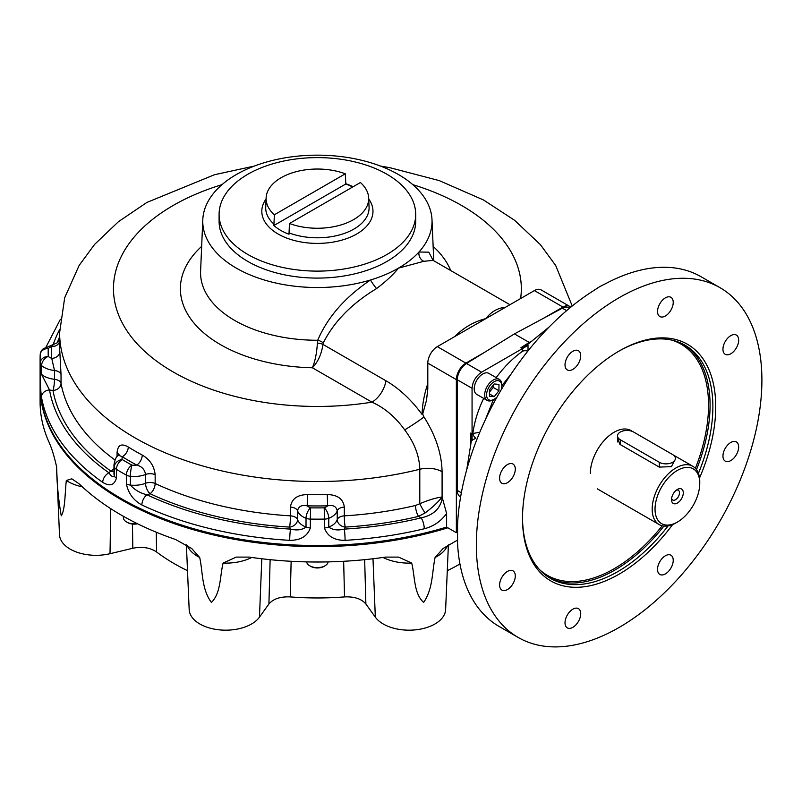 <?xml version="1.0" encoding="UTF-8"?>
<svg xmlns="http://www.w3.org/2000/svg" width="802" height="802" viewBox="0 0 802 802"><rect width="100%" height="100%" fill="white"/><g stroke="black" fill="none" stroke-linecap="round" stroke-linejoin="round"><path stroke-width="1.2" d="M659.314 462.273A9.424 5.444 0 0 0 669.59 463.446A9.424 5.444 0 0 0 675.404 458.423A9.424 5.444 0 0 0 672.637 454.574L633.62 432.047A9.424 5.444 0 0 0 623.344 430.864A9.424 5.444 0 0 0 617.53 435.897A9.424 5.444 0 0 0 620.287 439.737L659.314 462.273L659.314 467.105L671.424 466.634L674.472 460.779M683.294 492.829A8.331 4.812 120 0 0 677.399 489.431A8.331 4.812 120 0 0 671.515 499.636A8.331 4.812 120 0 0 677.399 503.034A8.331 4.812 120 0 0 683.294 492.829M699.765 483.315A31.629 18.266 120 0 0 677.399 470.403A31.629 18.266 120 0 0 655.033 509.15A31.629 18.266 120 0 0 677.399 522.062A31.629 18.266 120 0 0 699.765 483.315L699.765 481.671A33.654 19.428 120 0 0 692.798 466.263A33.654 19.428 120 0 0 659.144 485.691A33.654 19.428 120 0 0 659.144 524.548A33.654 19.428 120 0 0 675.976 522.884L677.399 522.062M659.314 467.105L619.816 444.298L617.53 437.872M671.605 498.373A5.634 3.258 120 0 0 672.678 500.017A5.634 3.258 120 0 0 677.018 498.503A5.634 3.258 120 0 0 679.484 492.829A5.634 3.258 120 0 0 678.312 490.253A5.634 3.258 120 0 0 676.357 490.142M672.678 524.528A136.631 78.887 -60 0 1 573.52 587.264A136.631 78.887 -60 0 1 522.513 518.363A136.631 78.887 -60 0 1 619.124 351.035A136.631 78.887 -60 0 1 704.296 360.75A136.631 78.887 -60 0 1 699.534 477.992M668.116 525.881A134.606 77.714 -60 0 1 617.7 571.676A134.606 77.714 -60 0 1 550.393 578.342A134.606 77.714 -60 0 1 522.513 517.541M618.412 351.446A134.606 77.714 -60 0 1 684.998 345.191A134.606 77.714 -60 0 1 698.432 473.36M578.432 621.43A11.108 6.416 120 0 0 578.422 608.638A11.108 6.416 120 0 0 567.315 615.044A11.108 6.416 120 0 0 567.315 627.876A11.108 6.416 120 0 0 578.432 621.43M670.943 568.027A11.108 6.416 120 0 0 670.933 555.225A11.108 6.416 120 0 0 662.382 558.192A11.108 6.416 120 0 0 657.53 569.37A11.108 6.416 120 0 0 659.835 574.453A11.108 6.416 120 0 0 670.943 568.027M736.346 454.744A11.108 6.416 120 0 0 736.356 441.912A11.108 6.416 120 0 0 725.249 448.318A11.108 6.416 120 0 0 725.259 461.14L725.259 461.14A11.108 6.416 120 0 0 736.346 454.744M736.346 347.928A11.108 6.416 120 0 0 736.356 335.076A11.108 6.416 120 0 0 725.249 341.492A11.108 6.416 120 0 0 725.259 354.314A11.108 6.416 120 0 0 730.802 353.762A11.108 6.416 120 0 0 736.346 347.928M670.933 310.123A11.108 6.416 120 0 0 670.933 297.301A11.108 6.416 120 0 0 659.835 303.717A11.108 6.416 120 0 0 659.835 316.539A11.108 6.416 120 0 0 670.933 310.123M580.718 355.807A11.108 6.416 120 0 0 578.422 350.715A11.108 6.416 120 0 0 567.315 357.131A11.108 6.416 120 0 0 567.315 369.953A11.108 6.416 120 0 0 575.866 366.975A11.108 6.416 120 0 0 580.718 355.807M512.999 476.849A11.108 6.416 120 0 0 512.999 464.037L512.999 464.037A11.108 6.416 120 0 0 501.892 470.443A11.108 6.416 120 0 0 501.892 483.265A11.108 6.416 120 0 0 512.999 476.849M513.009 583.666A11.108 6.416 120 0 0 512.999 570.864A11.108 6.416 120 0 0 507.445 571.415A11.108 6.416 120 0 0 500.187 581.199A11.108 6.416 120 0 0 501.892 590.102A11.108 6.416 120 0 0 513.009 583.666M590.332 473.441A33.654 19.428 -60 0 1 605.841 438.734A33.654 19.428 -60 0 1 632.146 431.356M761.9 380.158A201.914 116.571 120 0 0 720.086 287.728A201.914 116.571 120 0 0 619.124 297.722A201.914 116.571 120 0 0 487.215 475.656A201.914 116.571 120 0 0 518.172 637.45A201.914 116.571 120 0 0 673.76 583.355A201.914 116.571 120 0 0 761.9 380.158M518.172 637.45L499.135 626.462A201.914 116.571 120 0 1 457.571 543.686L457.571 524.077A201.914 116.571 120 0 1 591.525 291.978L599.826 286.585L608.648 282.093A201.914 116.571 -60 0 1 701.048 276.73L720.086 287.728M466.744 469.671L471.887 437.411L470.724 433.07L472.067 433.812L472.067 388.298C472.619 381.521 475.786 376.148 481.571 372.198L466.503 363.496L514.423 333.893L562.352 308.158A13.464 7.769 120 0 1 568.748 307.677L569.58 308.158M461.35 492.769L457.31 490.443A13.464 7.769 120 0 0 460.097 496.608L460.609 496.899M457.31 490.443L457.31 379.777A13.464 7.769 120 0 1 466.503 363.496M549.069 327.076L525.22 346.464L520.899 347.747L522.413 348.619L522.413 351.336C512.789 358.213 504.047 366.975 496.197 377.622M529.911 342.735L529.23 342.434L532.117 340.94M514.423 333.893L529.23 342.434L520.899 347.747M472.067 433.651L478.383 432.499M483.686 398.373C478.012 410.133 474.433 421.732 472.919 433.17A4.04 2.195 -119.4 0 0 475.817 438.173L472.107 440.268L472.067 433.812M527.736 351.246A4.04 2.336 -0 0 0 522.413 351.336M527.235 344.93L528.017 345.381L481.571 372.198M485.19 420.078L493.38 399.727M501.811 385.762L511.044 374.133M447.857 527.806A277.291 160.099 180 0 1 48.611 425.882A277.291 160.099 180 0 1 40.1 386.534A277.291 160.099 180 0 1 40.1 385.983M40.1 386.534L40.1 401.922A277.291 160.099 0 0 0 48.611 441.27C51.589 447.676 54.255 456.238 56.631 466.975C56.782 482.674 58.325 498.974 61.263 515.866C65.283 509.681 64.902 492.548 66.325 480.488L71.779 478.824L79.137 483.827A277.291 160.099 0 0 0 175.528 539.475L191.668 548.468L199.688 557.48C202.966 572.147 201.462 588.868 211.417 602.462C220.971 593.029 219.858 576.257 223.086 563.084L236.209 557.099L249.232 557.099A277.291 160.099 0 0 0 385.551 557.099L398.574 557.099L411.697 563.084C415.045 576.157 413.632 593.58 423.656 602.392C433.14 588.407 431.937 572.187 435.095 557.48L443.125 548.468L457.33 540.197M56.571 466.303L56.631 466.975A39.488 22.797 180 0 1 56.561 466.193M364.659 559.676L365.882 603.996C361.542 598.853 354.424 596.487 344.529 596.909L343.657 561.3M291.136 561.3L290.264 596.909C280.379 596.487 273.261 598.843 268.911 603.996L270.134 559.676M156.26 532.217L156.58 551.966C150.114 547.626 142.195 546.393 132.811 548.257L132.46 524.047M365.882 603.996L375.326 617.149A36.551 21.103 0 0 0 415.777 629.821A36.551 21.103 0 0 0 445.621 609.6L448.398 544.819M344.529 596.909A202.114 116.691 180 0 1 290.264 596.909M186.395 544.819L189.172 609.6A36.551 21.103 180 0 0 219.016 629.821A36.551 21.103 180 0 0 259.467 617.149L268.911 603.996M187.498 570.673A202.114 116.691 180 0 1 156.58 551.966M56.561 466.173L59.498 534.733A36.551 21.103 180 0 0 110.014 553.711L132.811 548.257M459.947 563.996A202.114 116.691 180 0 1 447.285 570.673M345.311 173.803A51.288 29.614 0 0 0 293.472 172.45A51.288 29.614 0 0 0 266.124 197.914A51.288 29.614 0 0 0 274.374 214.766L345.311 173.803L345.812 183.989A51.98 30.015 180 0 1 352.609 187.036M289.482 223.487L360.419 182.525A51.288 29.614 0 0 1 368.669 197.914A51.288 29.614 0 0 1 342.434 224.49A51.288 29.614 0 0 1 289.482 223.487L288.981 234.244A51.98 30.015 180 0 1 273.873 225.522L274.374 214.766M386.905 254.495A98.295 56.752 0 0 0 415.697 214.365A98.295 56.752 0 0 0 355.015 161.934A98.295 56.752 0 0 0 247.888 174.234A98.295 56.752 0 0 0 219.096 214.365A98.295 56.752 0 0 0 279.778 266.795A98.295 56.752 0 0 0 386.905 254.495M219.096 214.365L219.096 221.342A98.295 56.752 0 0 0 317.392 278.093A98.295 56.752 0 0 0 415.697 221.342L415.697 214.365M345.812 183.989L273.873 225.522M493.25 385.15L493.25 387.436L489.441 392.168M494.202 396.649L489.441 396.228L489.441 389.882L494.202 383.968L498.954 384.389L498.954 390.734L494.202 396.649L489.441 393.902M493.25 387.436L498.954 390.734M501.26 389.662A10.767 6.215 120 0 0 501.811 386.063L501.811 384.97A12.11 6.997 120 0 0 499.305 379.416A12.11 6.997 120 0 0 493.25 380.018A12.11 6.997 120 0 0 485.33 390.694A12.11 6.997 120 0 0 487.195 400.409A12.11 6.997 120 0 0 493.25 399.807L494.202 399.256A10.767 6.215 120 0 0 497.039 396.98M501.811 386.063A10.767 6.215 120 0 0 494.202 381.672A10.767 6.215 120 0 0 486.583 394.855A10.767 6.215 120 0 0 494.202 399.256M499.305 379.416L488.839 373.371A12.11 6.997 120 0 0 476.719 380.369A12.11 6.997 120 0 0 476.719 394.363L487.195 400.409M328.128 561.891A10.767 6.215 180 0 1 325.01 565.811A10.767 6.215 180 0 1 309.783 565.811A10.767 6.215 180 0 1 306.655 561.891M324.058 566.362L325.01 565.811L324.058 566.362A9.424 5.444 180 0 1 310.735 566.362L309.783 565.811M137.132 523.576A10.767 6.215 180 0 1 134.165 523.816A10.767 6.215 180 0 1 126.556 521.992A10.767 6.215 180 0 1 123.398 517.601L123.398 516.318M137.543 523.776A9.424 5.444 180 0 1 134.165 524.137A9.424 5.444 180 0 1 127.508 522.543L126.556 521.992M317.381 343.086L317.712 340.259C327.557 317.171 345.161 297.081 370.514 279.988A8.08 1.063 -125.3 0 0 376.579 288.57C351.777 303.517 334.013 321.622 323.306 342.885L322.985 344.419A8.08 3.288 5 0 0 317.381 343.086C316.78 353.08 315.116 361.301 312.369 367.767L371.948 402.163A20.19 11.659 120 0 0 385.952 380.78C399.065 388.368 411.115 399.596 422.113 414.454A82.115 47.408 -60 0 1 427.807 383.587M385.952 380.78L322.985 344.419C321.492 354.223 317.953 362.003 312.369 367.767A137.012 79.107 0 0 1 196.159 325.572A137.012 79.107 0 0 1 201.653 246.384M323.306 342.885A8.08 4.271 18.2 0 0 317.712 340.259A116.831 67.448 180 0 1 200.6 271.136L202.796 219.708A114.636 66.185 180 0 1 317.392 155.157A114.636 66.185 180 0 1 431.997 219.708A114.636 66.185 180 0 1 418.975 252.008L428.839 252.169L433.04 260.329M376.579 288.57C386.063 281.372 393.351 274.555 398.454 268.139A114.636 66.185 180 0 1 370.514 279.988A114.636 66.185 180 0 1 202.796 219.708M432.478 259.828L433.11 260.379L423.807 261.302A8.08 7.158 71.5 0 1 418.975 252.008A114.636 66.185 180 0 1 398.454 268.139L423.807 261.302M114.977 459.997A257.773 148.821 180 0 1 61.032 383.396A8.08 4.662 180 0 0 54.506 379.306L54.506 370.514A8.08 4.662 180 0 1 61.032 374.604L59.809 351.577A8.08 6.586 -3.8 0 1 51.739 358.354L54.506 370.514A20.19 11.659 0 0 1 41.594 365.622L41.594 374.414A8.08 4.662 180 0 1 40.19 371.907L40.19 363.116A8.08 4.662 180 0 0 41.594 365.622A8.08 5.444 130.3 0 1 48.26 356.399A269.221 155.428 0 0 1 48.26 348.519A8.08 5.444 -130.3 0 0 43.047 348.95L53.664 344.359L51.739 346.574A12.11 6.997 0 0 0 48.26 348.519A8.08 6.596 -177.5 0 0 40.19 354.765A8.08 6.596 -177.5 0 0 40.19 354.995A277.291 160.099 0 0 0 40.1 359.055L40.1 385.431A277.291 160.099 0 0 0 446.614 527.084L446.614 513.491L442.092 496.989L442.092 471.716C441.671 453.581 435.626 435.336 423.967 416.96L422.684 414.053L422.113 414.454M446.614 513.491C440.889 521.35 433.431 526.443 424.258 528.769A8.08 2.536 76.4 0 0 421.14 517.871C433.732 515.125 440.809 508.217 442.363 497.15M310.364 527.896L310.364 519.105A8.08 4.662 0 0 1 306.023 518.293L306.023 527.084A8.08 4.662 0 0 0 310.364 527.896C307.467 536.217 300.58 540.368 289.712 540.337A8.08 0.662 93.3 0 1 290.514 529.099C296.87 530.643 302.043 529.972 306.023 527.084A20.19 11.659 180 0 1 297.562 519.626L297.562 510.834A20.19 11.659 0 0 0 306.023 518.293A8.08 3.719 111.5 0 1 310.575 507.846L310.364 519.105A277.291 160.099 0 0 0 324.429 519.105L324.219 507.846A12.11 6.997 0 0 0 327.597 505.841A265.853 153.493 0 0 1 307.196 505.841L307.507 494.583C297.281 494.754 291.597 498.924 290.464 507.065A8.08 4.662 180 0 1 297.562 510.834C298.514 506.383 301.722 504.709 307.196 505.841A12.11 6.997 0 0 0 310.575 507.846A269.221 155.428 0 0 0 324.219 507.846A8.08 3.719 68.5 0 1 328.77 518.293A20.19 11.659 0 0 0 337.231 510.834A8.08 4.662 180 0 1 344.319 507.065C343.216 498.934 337.532 494.774 327.286 494.583L327.597 505.841C333.041 504.699 336.249 506.373 337.231 510.834L337.231 519.626A20.19 11.659 180 0 1 328.77 527.084C332.77 529.982 337.933 530.653 344.279 529.099A8.08 0.662 86.7 0 1 345.081 540.337C334.233 540.388 327.356 536.237 324.429 527.896L324.429 519.105A8.08 4.662 180 0 0 328.77 518.293L328.77 527.084A8.08 4.662 180 0 1 324.429 527.896M113.974 464.839L113.974 473.631A20.19 11.659 180 0 0 114.325 475.797A8.08 4.662 0 0 0 116.41 478.142C114.325 485.28 109.764 486.694 102.716 482.373A8.08 5.103 125.2 0 1 108.972 472.829C111.207 476.428 112.992 477.421 114.325 475.797L114.325 467.005A8.08 4.662 0 0 0 116.41 469.35A8.08 4.782 121.3 0 1 122.265 459.546A8.08 6.476 161.9 0 0 114.325 467.005A20.19 11.659 0 0 1 113.974 464.839C114.826 459.596 116.31 456.388 118.425 455.195L122.335 456.749A12.11 6.997 0 0 0 122.265 459.546A269.221 155.428 0 0 0 131.919 465.12A8.08 1.223 96.2 0 0 130.415 476.298A20.19 11.659 0 0 0 145.533 474.483A8.08 4.662 180 0 1 155.157 474.714C154.205 466.082 149.904 459.536 142.245 455.065A8.08 4.481 -61.9 0 1 136.761 465.08C141.884 466.473 144.801 469.601 145.533 474.483L145.533 483.275A20.19 11.659 180 0 1 130.415 485.09C134.726 489.972 140.25 493.2 146.987 494.774A8.08 4.17 115.3 0 0 141.874 504.979C133.563 500.448 128.39 493.42 126.355 483.887L126.355 475.095A8.08 4.662 180 0 0 130.415 476.298L130.415 485.09A8.08 4.662 180 0 1 126.355 483.887M61.032 374.604L61.032 383.396A8.08 6.556 -10.3 0 1 52.992 390.474A8.08 1.233 -83.7 0 0 54.506 379.306A20.19 11.659 180 0 1 41.594 374.414L49.523 389.962A8.08 6.566 170.1 0 0 41.483 397.02C40.571 390.283 40.14 381.912 40.19 371.907M43.047 348.95A8.08 8.08 0 0 0 40.19 354.765L40.1 359.055A277.291 160.099 0 0 0 40.19 363.116A8.08 6.596 177.5 0 1 48.26 356.399A12.11 6.997 0 0 0 51.739 358.354A265.853 153.493 0 0 1 51.739 346.574A8.08 6.586 -176.2 0 0 59.619 341.572M116.41 478.142L116.41 469.35A277.291 160.099 0 0 0 126.355 475.095A8.08 4.541 118.8 0 1 131.919 465.12A12.11 6.997 0 0 0 136.761 465.08A265.853 153.493 0 0 1 122.335 456.749A8.08 4.842 121.9 0 0 128.26 446.985C121.433 443.085 117.704 445 117.072 452.719A8.08 4.662 180 0 1 118.746 454.844M425.1 512.929L418.564 516.388A265.853 153.493 180 0 1 345.171 527.094A8.08 6.476 -161.8 0 1 337.231 519.626A8.08 4.662 180 0 1 344.319 515.856A8.08 0.692 -93.5 0 0 345.171 527.094A28.27 16.321 180 0 1 344.279 529.099A269.221 155.428 180 0 0 421.14 517.871L418.564 516.388A8.08 2.506 76.6 0 1 415.496 505.481L419.797 503.736C428.088 500.137 435.526 497.892 442.092 496.989C438.022 502.232 432.368 507.546 425.1 512.929A8.08 0.852 -120 0 1 419.797 503.736L419.797 469.26C419.416 455.917 414.393 442.794 404.709 429.892C395.436 417 384.519 407.757 371.948 402.163A203.929 117.744 0 0 1 127.919 332.259A203.929 117.744 0 0 1 221.984 184.66M446.614 527.084L456.358 532.708L457.32 532.157M455.045 336.399A82.115 47.408 -60 0 1 456.137 335.186C464.729 326.985 474.634 321.462 485.872 318.605L534.413 290.585A13.464 7.769 -60 0 1 541.139 289.913L569.701 306.404A13.464 7.769 120 0 0 562.964 307.066L544.277 317.863M570.723 307.216A13.464 7.769 120 0 0 569.701 306.404M422.684 414.053L426.524 400.228L427.807 388.719L427.807 363.126A13.464 7.769 -60 0 1 437.331 346.634L485.872 318.605C490.884 312.088 496.989 308.369 504.177 307.447A82.115 47.408 -60 0 1 505.27 307.407M484.568 352.329L465.882 363.126A13.464 7.769 120 0 0 456.358 379.607L456.358 532.708M456.137 335.186A8.08 2.316 -137.8 0 0 456.669 335.467M504.719 307.727A8.08 6.175 87 0 1 504.177 307.447M404.709 429.892A20.19 1.333 147.3 0 0 423.967 416.96M620.287 439.737L620.287 444.579M683.585 344.399A134.606 77.714 -60 0 1 696.487 469.631M663.906 526.062A134.606 77.714 -60 0 1 549.009 577.5M672.046 340.158A133.533 77.092 -60 0 1 695.384 468.308M662.211 525.771A133.533 77.092 -60 0 1 539.556 569.631M566.643 310.635L562.352 308.158M472.067 388.298L457.31 379.777M471.586 439.977L472.107 440.268M528.017 345.381L528.017 350.885M470.724 433.07L470.724 445.26M199.688 557.48A39.488 22.797 180 0 1 187.167 545.32M82.335 486.844A39.488 22.797 180 0 1 66.325 480.488M447.616 545.32A39.488 22.797 180 0 1 435.095 557.48M411.697 563.084A39.488 22.797 180 0 1 383.035 557.47M251.748 557.47A39.488 22.797 180 0 1 223.086 563.084M375.326 617.149L372.99 558.763M259.467 617.149L261.793 558.763M110.014 553.711L110.766 508.689M523.796 347.817L523.786 347.216M274.083 224.239A51.689 29.844 180 0 1 265.723 207.217L266.124 197.914M368.709 198.976A55.579 32.09 180 0 1 356.7 234.004A55.579 32.09 180 0 1 270.815 228.821A55.579 32.09 180 0 1 266.084 198.976M345.702 183.698A55.579 32.09 180 0 1 353.141 186.736M368.669 197.914L369.06 207.217A51.689 29.844 180 0 1 342.584 234.014A51.689 29.844 180 0 1 289.191 232.961M424.258 528.769A277.291 160.099 180 0 1 345.081 540.337M289.712 540.337A277.291 160.099 180 0 1 141.874 504.979M290.464 507.065L290.464 515.856A257.773 148.821 180 0 1 155.157 483.506A8.08 4.662 180 0 0 145.533 483.275A8.08 3.709 -111.5 0 0 150.074 493.721A265.853 153.493 180 0 0 289.622 527.094A8.08 6.476 -18.2 0 0 297.562 519.626A8.08 4.662 0 0 0 290.464 515.856A8.08 0.692 -86.5 0 1 289.622 527.094A28.27 16.321 180 0 0 290.514 529.099A269.221 155.428 180 0 1 146.987 494.774A28.27 16.321 180 0 0 150.074 493.721A8.08 4.15 -64.9 0 0 155.157 483.506L155.157 474.714M102.716 482.373A277.291 160.099 180 0 1 41.483 397.02M113.974 471.496A8.08 5.454 49.7 0 1 110.796 471.045A28.27 16.321 180 0 0 108.972 472.829A269.221 155.428 180 0 1 49.523 389.962A28.27 16.321 180 0 0 52.992 390.474A265.853 153.493 180 0 0 110.796 471.045A8.08 5.123 -54.5 0 0 113.974 468.649M53.243 344.429A269.221 155.428 180 0 1 59.659 329.532M57.253 342.805A265.853 153.493 180 0 1 59.619 336.9M254.384 166.054L214.495 174.726L146.856 202.455L118.465 221.673L94.616 244.389L79.167 265.382L64.681 297.783L59.619 332.68L59.619 345.873A257.773 148.821 0 0 0 59.809 351.577M117.072 456.599L117.072 452.719M128.26 446.985A257.773 148.821 0 0 0 142.245 455.065M307.507 494.583A257.773 148.821 0 0 0 327.286 494.583M415.496 505.481A257.773 148.821 180 0 1 344.319 515.856L344.319 507.065M534.413 290.585L562.964 307.066M427.807 363.126L456.358 379.607M437.331 346.634L465.882 363.126M450.754 270.565A137.012 79.107 0 0 0 433.13 246.384M59.619 332.68A257.773 148.821 0 0 0 419.797 469.26A20.19 11.659 180 0 1 442.092 471.716M520.618 298.544A203.929 117.744 0 0 0 412.809 184.66M617.53 435.897L617.53 441.932M692.798 466.263L673.349 455.035M632.818 431.636L630.953 430.564M659.144 524.548L597.3 488.849M433.11 260.379L509.922 304.72M60.35 319.356L46.145 346.845M53.664 344.359L57.343 342.735L59.619 339.787M118.425 455.195L119.007 454.423L118.876 455.656M572.227 305.993L555.686 265.492L540.388 244.64L514.543 220.259L483.476 199.959L439.185 180.58L389.912 167.698L380.409 166.054M431.997 219.708L433.752 260.75"/></g></svg>
